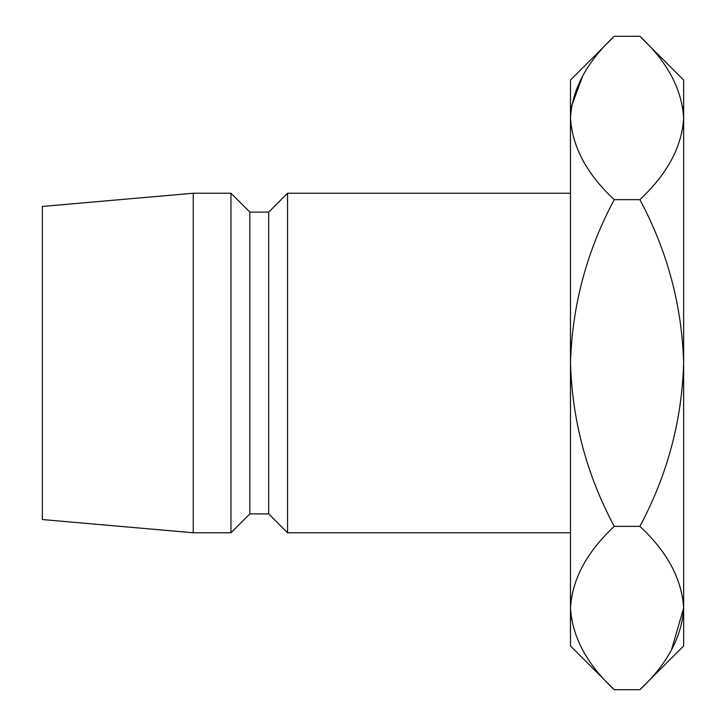 <?xml version="1.0" encoding="UTF-8"?>
<svg xmlns="http://www.w3.org/2000/svg" width="726" height="726" viewBox="0 0 726 726"><rect width="100%" height="100%" fill="white"/><g stroke="black" fill="none" stroke-linecap="round" stroke-linejoin="round"><path stroke-width="1.09" d="M287.55 193.243L268.693 212.101L268.693 513.899L287.55 532.757L287.55 193.243L570.482 193.243M268.693 513.899L249.826 513.899L249.826 212.101L230.968 193.243L193.243 193.243L193.243 532.757L42.344 519.553L42.344 206.447L193.243 193.243M249.826 513.899L230.968 532.757L230.968 193.243M570.482 608.025C572.152 579.339 586.744 552.114 614.25 526.35C586.808 475.076 572.215 420.626 570.482 363L570.482 645.931L614.25 689.7C586.898 664.272 572.306 637.047 570.482 608.025L571.389 619.305M639.887 36.3L683.656 80.069L683.656 117.975C681.986 146.661 667.394 173.886 639.887 199.65L614.25 199.65C586.835 250.806 572.242 305.256 570.482 363L570.482 117.975C572.152 89.289 586.744 62.064 614.25 36.3L639.887 36.3C667.239 61.728 681.832 88.953 683.656 117.975L683.656 645.931L639.887 689.7L614.25 689.7M614.25 36.3L570.482 80.069L570.482 117.975C572.306 146.997 586.898 174.222 614.25 199.65M582.679 75.994L571.389 106.695M683.656 117.975L682.749 106.695M639.887 199.65C667.33 250.924 681.914 305.374 683.656 363C681.895 420.744 667.303 475.194 639.887 526.35C667.239 551.778 681.832 579.003 683.656 608.025C681.986 636.711 667.394 663.936 639.887 689.7M671.459 650.006L683.656 608.025M639.887 526.35L614.25 526.35M268.693 212.101L249.826 212.101M230.968 532.757L193.243 532.757M570.482 532.757L287.55 532.757"/></g></svg>
